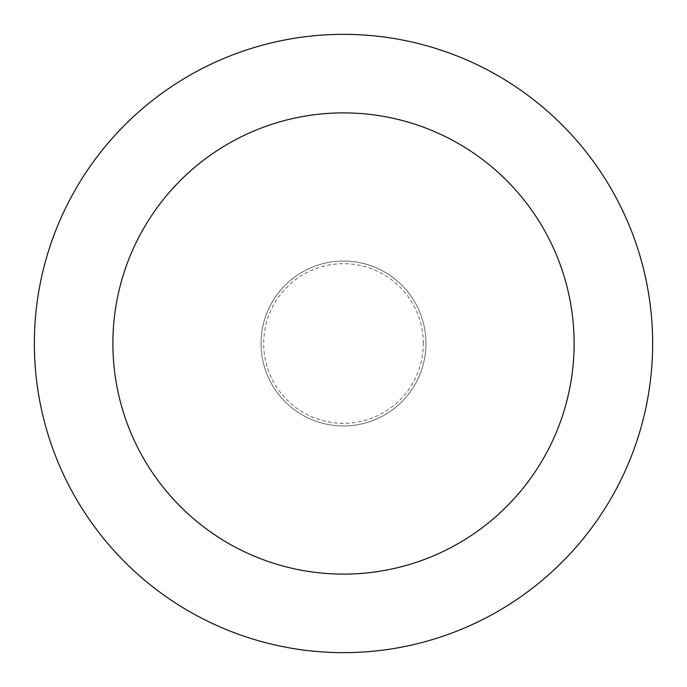<?xml version="1.0" encoding="UTF-8"?>
<svg xmlns="http://www.w3.org/2000/svg" width="687" height="687" viewBox="0 0 687 687"><rect width="100%" height="100%" fill="white"/><g stroke="black" fill="none" stroke-linecap="round" stroke-linejoin="round"><path stroke-width="0.52" stroke-dasharray="3.44 2.58" d="M425.957 343.5A82.457 82.457 0 0 0 343.5 261.043A82.457 82.457 0 0 0 261.043 343.5A82.457 82.457 0 0 0 343.5 425.957A82.457 82.457 0 0 0 425.957 343.5A82.457 82.457 0 0 0 343.5 261.043A82.457 82.457 0 0 0 261.043 343.5A82.457 82.457 0 0 0 343.5 425.957A82.457 82.457 0 0 0 425.957 343.5A82.457 82.457 0 0 0 343.5 261.043A82.457 82.457 0 0 0 261.043 343.5A82.457 82.457 0 0 0 343.5 425.957A82.457 82.457 0 0 0 425.957 343.5A82.457 82.457 0 0 0 343.5 261.043A82.457 82.457 0 0 0 261.043 343.5A82.457 82.457 0 0 0 343.5 425.957A82.457 82.457 0 0 0 425.957 343.5M423.338 343.5A79.838 79.838 0 0 0 343.5 263.662A79.838 79.838 0 0 0 263.662 343.5A79.838 79.838 0 0 0 343.5 423.338A79.838 79.838 0 0 0 423.338 343.5M652.65 343.5A309.15 309.15 0 0 0 343.5 34.35A309.15 309.15 0 0 0 34.35 343.5A309.15 309.15 0 0 0 343.5 652.65A309.15 309.15 0 0 0 652.65 343.5"/><path stroke-width="1.03" d="M574.117 343.5A230.617 230.617 0 0 0 343.5 112.883A230.617 230.617 0 0 0 112.883 343.5A230.617 230.617 0 0 0 343.5 574.117A230.617 230.617 0 0 0 574.117 343.5M652.65 343.5A309.15 309.15 0 0 0 343.5 34.35A309.15 309.15 0 0 0 34.35 343.5A309.15 309.15 0 0 0 343.5 652.65A309.15 309.15 0 0 0 652.65 343.5"/></g></svg>
